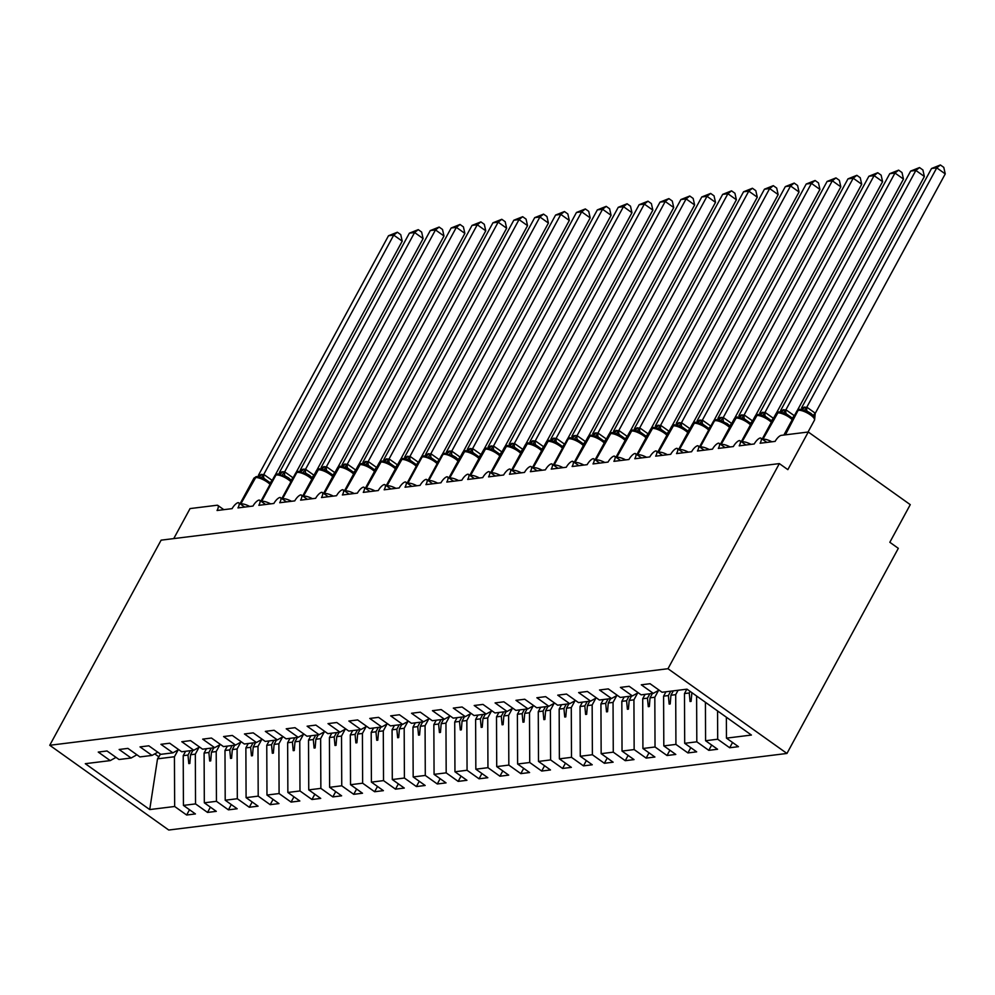 <?xml version="1.0" encoding="UTF-8"?>
<svg xmlns="http://www.w3.org/2000/svg" width="995" height="995" viewBox="0 0 995 995"><rect width="100%" height="100%" fill="white"/><g stroke="black" fill="none" stroke-linecap="round" stroke-linejoin="round"><path stroke-width="1.49" d="M786.958 753.451L898.323 548.332L889.828 542.287L910.263 504.652L808.276 432.004L787.841 469.64L779.346 463.595L161.115 540.161L49.75 745.28L168.727 830.029L786.958 753.451L667.981 668.715L49.75 745.28M173.752 538.593L190.057 508.582L216.997 505.249A6.729 2.45 125.5 0 1 217.83 505.41A6.729 2.45 125.5 0 1 217.059 510.497L232.109 508.644A6.729 2.45 -54.5 0 1 238.091 502.649A6.729 2.45 125.5 0 1 238.713 502.823A6.729 2.45 125.5 0 1 237.954 507.91L252.991 506.057A6.729 2.45 -54.5 0 1 258.974 500.062A6.729 2.45 125.5 0 1 259.608 500.236A6.729 2.45 125.5 0 1 258.837 505.323L273.874 503.47A6.729 2.45 -54.5 0 1 279.856 497.475A6.729 2.45 125.5 0 1 280.49 497.649A6.729 2.45 125.5 0 1 279.719 502.736L294.756 500.883A6.729 2.45 -54.5 0 1 300.739 494.888A6.729 2.45 125.5 0 1 301.373 495.062A6.729 2.45 125.5 0 1 300.614 500.149L315.651 498.296A6.729 2.45 -54.5 0 1 321.634 492.301A6.729 2.45 125.5 0 1 322.268 492.475A6.729 2.45 125.5 0 1 321.497 497.562L336.534 495.709A6.729 2.45 -54.5 0 1 342.516 489.714A6.729 2.45 125.5 0 1 343.151 489.888A6.729 2.45 125.5 0 1 342.379 494.975L357.416 493.122A6.729 2.45 -54.5 0 1 363.399 487.127A6.729 2.45 125.5 0 1 364.033 487.301A6.729 2.45 125.5 0 1 363.262 492.388L378.299 490.535A6.729 2.45 -54.5 0 1 384.281 484.54A6.729 2.45 125.5 0 1 384.916 484.714A6.729 2.45 125.5 0 1 384.157 489.801L399.194 487.948A6.729 2.45 -54.5 0 1 405.176 481.953A6.729 2.45 125.5 0 1 405.811 482.127A6.729 2.45 125.5 0 1 405.04 487.214L420.077 485.361A6.729 2.45 -54.5 0 1 426.059 479.366A6.729 2.45 125.5 0 1 426.693 479.54A6.729 2.45 125.5 0 1 425.922 484.627L440.959 482.774A6.729 2.45 -54.5 0 1 446.942 476.779A6.729 2.45 125.5 0 1 447.576 476.953A6.729 2.45 125.5 0 1 446.805 482.04L461.854 480.187A6.729 2.45 -54.5 0 1 467.837 474.192A6.729 2.45 125.5 0 1 468.458 474.366A6.729 2.45 125.5 0 1 467.7 479.453L482.737 477.6A6.729 2.45 -54.5 0 1 488.719 471.605A6.729 2.45 125.5 0 1 489.353 471.779A6.729 2.45 125.5 0 1 488.582 476.866L503.619 475.013A6.729 2.45 -54.5 0 1 509.602 469.018A6.729 2.45 125.5 0 1 510.236 469.192A6.729 2.45 125.5 0 1 509.465 474.279L524.502 472.426A6.729 2.45 -54.5 0 1 530.484 466.431A6.729 2.45 125.5 0 1 531.119 466.605A6.729 2.45 125.5 0 1 530.36 471.692L545.397 469.839A6.729 2.45 -54.5 0 1 551.379 463.844A6.729 2.45 125.5 0 1 552.014 464.018A6.729 2.45 125.5 0 1 551.242 469.105L566.279 467.252A6.729 2.45 -54.5 0 1 572.262 461.257A6.729 2.45 125.5 0 1 572.896 461.431A6.729 2.45 125.5 0 1 572.125 466.518L587.162 464.665A6.729 2.45 -54.5 0 1 593.144 458.67A6.729 2.45 125.5 0 1 593.779 458.844A6.729 2.45 125.5 0 1 593.008 463.931L608.044 462.078A6.729 2.45 -54.5 0 1 614.027 456.083A6.729 2.45 125.5 0 1 614.661 456.257A6.729 2.45 125.5 0 1 613.903 461.344L628.939 459.491A6.729 2.45 -54.5 0 1 634.922 453.496A6.729 2.45 125.5 0 1 635.556 453.67A6.729 2.45 125.5 0 1 634.785 458.757L649.822 456.904A6.729 2.45 -54.5 0 1 655.804 450.909A6.729 2.45 125.5 0 1 656.439 451.083A6.729 2.45 125.5 0 1 655.668 456.17L670.705 454.317A6.729 2.45 -54.5 0 1 676.687 448.322A6.729 2.45 125.5 0 1 677.321 448.496A6.729 2.45 125.5 0 1 676.55 453.596L691.6 451.73A6.729 2.45 -54.5 0 1 697.582 445.735A6.729 2.45 125.5 0 1 698.216 445.909A6.729 2.45 125.5 0 1 697.445 451.009L712.482 449.143A6.729 2.45 -54.5 0 1 718.465 443.148A6.729 2.45 125.5 0 1 719.099 443.322A6.729 2.45 125.5 0 1 718.328 448.422L733.365 446.556A6.729 2.45 -54.5 0 1 739.347 440.561A6.729 2.45 125.5 0 1 739.981 440.735A6.729 2.45 125.5 0 1 739.21 445.835L754.247 443.969A6.729 2.45 -54.5 0 1 760.23 437.974A6.729 2.45 125.5 0 1 760.864 438.148A6.729 2.45 125.5 0 1 760.105 443.248L775.142 441.382A6.729 2.45 -54.5 0 1 781.336 435.35L808.276 432.004M732.556 742.469L729.683 747.755L717.693 739.223L717.569 710.952M729.683 747.755L738.452 746.673L726.462 738.141L751.412 735.056L686.985 689.162L662.048 692.259L650.058 683.714L641.29 684.809L653.28 693.341L641.166 694.846L629.176 686.301L620.407 687.396L632.385 695.928L620.271 697.433L608.293 688.888L599.525 689.983L611.502 698.515L599.388 700.02L587.411 691.475L578.63 692.57L590.62 701.102L578.505 702.607L566.516 694.062L557.747 695.157L569.737 703.689L557.623 705.194L545.633 696.649L536.865 697.744L548.842 706.276L536.728 707.781L524.751 699.236L515.97 700.331L527.959 708.863L515.845 710.368L503.868 701.823L495.087 702.918L507.077 711.45L494.963 712.955L482.973 704.41L474.205 705.505L486.182 714.037L474.068 715.542L462.09 706.997L453.322 708.092L465.299 716.624L453.185 718.129L441.208 709.584L432.427 710.679L444.417 719.211L432.303 720.716L420.313 712.171L411.544 713.266L423.534 721.798L411.42 723.303L399.43 714.758L390.662 715.853L402.639 724.385L390.525 725.89L378.548 717.345L369.779 718.44L381.757 726.972L369.642 728.477L357.665 719.932L348.884 721.027L360.874 729.559L348.76 731.064L336.77 722.519L328.002 723.614L339.991 732.146L327.877 733.651L315.888 725.106L307.119 726.201L319.096 734.733L306.982 736.238L295.005 727.693L286.224 728.788L298.214 737.32L286.1 738.825L274.123 730.28L265.342 731.375L277.331 739.907L265.217 741.412L253.227 732.867L244.459 733.962L256.436 742.494L244.322 743.999L232.345 735.454L223.576 736.549L235.554 745.081L223.44 746.586L211.462 738.041L202.681 739.136L214.671 747.668L202.557 749.173L190.567 740.628L181.799 741.723L193.789 750.255L181.675 751.76L169.685 743.215L160.916 744.31L172.894 752.842L160.78 754.334L148.802 745.802L140.034 746.897L152.011 755.429L139.897 756.921L127.92 748.389L119.139 749.484L131.129 758.016L119.014 759.508L107.025 750.976L98.256 752.071L110.246 760.603L85.296 763.687L149.723 809.569L174.66 806.485L174.436 756.747L157.521 758.837L149.723 809.569M659.051 690.12L653.28 693.341M711.661 745.056L708.788 750.342L696.811 741.81L696.612 696.015M638.168 692.707L632.385 695.928M678.092 690.269L675.704 694.659L670.928 695.256L673.317 690.866M690.779 747.643L687.906 752.929L675.928 744.397L675.704 694.659M617.273 695.294L611.502 698.515M658.528 690.406L654.822 697.246L650.046 697.843L652.434 693.453M669.896 750.23L667.023 755.516L655.033 746.984L654.822 697.246M596.391 697.881L590.62 701.102M637.646 692.993L633.927 699.833L629.163 700.43L631.539 696.027M649.001 752.817L646.141 758.103L634.151 749.571L633.927 699.833M575.508 700.468L569.737 703.689M616.763 695.58L613.044 702.42L608.268 703.017L610.656 698.614M628.119 755.404L625.246 760.69L613.268 752.158L613.044 702.42M554.625 703.055L548.842 706.276M595.868 698.167L592.162 705.007L587.386 705.604L589.774 701.201M607.236 757.991L604.363 763.277L592.386 754.745L592.162 705.007M533.73 705.642L527.959 708.863M574.986 700.754L571.279 707.594L566.503 708.191L568.891 703.788M586.353 760.578L583.48 765.864L571.491 757.332L571.279 707.594M512.848 708.229L507.077 711.45M554.103 703.341L550.384 710.181L545.608 710.778L547.996 706.375M565.458 763.165L562.585 768.451L550.608 759.919L550.384 710.181M491.965 710.816L486.182 714.037M533.221 705.928L529.502 712.768L524.726 713.365L527.114 708.962M544.576 765.752L541.703 771.038L529.726 762.506L529.502 712.768M471.083 713.403L465.299 716.624M512.326 708.515L508.619 715.355L503.843 715.952L506.231 711.549M523.693 768.339L520.82 773.625L508.831 765.093L508.619 715.355M450.188 715.99L444.417 719.211M491.443 711.102L487.737 717.942L482.961 718.539L485.336 714.136M502.811 770.926L499.938 776.212L487.948 767.68L487.737 717.942M429.305 718.577L423.534 721.798M470.56 713.689L466.842 720.529L462.066 721.126L464.454 716.723M481.916 773.513L479.043 778.799L467.065 770.267L466.842 720.529M408.423 721.164L402.639 724.385M449.678 716.276L445.959 723.116L441.183 723.713L443.571 719.31M461.033 776.1L458.16 781.386L446.183 772.854L445.959 723.116M387.528 723.751L381.757 726.972M428.783 718.863L425.076 725.703L420.3 726.3L422.688 721.897M440.151 778.687L437.278 783.973L425.288 775.441L425.076 725.703M366.645 726.338L360.874 729.559M407.9 721.45L404.181 728.29L399.418 728.887L401.793 724.484M419.256 781.274L416.395 786.56L404.405 778.028L404.181 728.29M345.762 728.925L339.991 732.146M387.018 724.037L383.299 730.877L378.523 731.474L380.911 727.071M398.373 783.861L395.5 789.147L383.523 780.615L383.299 730.877M324.88 731.512L319.096 734.733M366.123 726.624L362.416 733.464L357.64 734.061L360.028 729.658M377.491 786.448L374.617 791.734L362.64 783.202L362.416 733.464M303.985 734.099L298.214 737.32M345.24 729.211L341.534 736.051L336.758 736.648L339.146 732.245M356.608 789.035L353.735 794.321L341.745 785.789L341.534 736.051M283.102 736.686L277.331 739.907M324.358 731.798L320.639 738.638L315.863 739.235L318.251 734.832M335.713 791.622L332.84 796.908L320.863 788.376L320.639 738.638M262.22 739.273L256.436 742.494M303.475 734.385L299.756 741.225L294.98 741.822L297.368 737.419M314.83 794.209L311.957 799.495L299.98 790.963L299.756 741.225M241.337 741.86L235.554 745.081M282.58 736.972L278.874 743.812L274.098 744.409L276.486 740.006M293.948 796.796L291.075 802.082L279.085 793.55L278.874 743.812M220.442 744.447L214.671 747.668M261.697 739.559L257.991 746.399L253.215 746.996L255.591 742.593M273.065 799.383L270.192 804.669L258.202 796.137L257.991 746.399M199.56 747.034L193.789 750.255M240.815 742.146L237.096 748.986L232.32 749.583L234.708 745.18M252.17 801.97L249.297 807.256L237.32 798.724L237.096 748.986M178.677 749.621L172.894 752.842M219.932 744.733L216.213 751.573L211.437 752.17L213.825 747.767M231.288 804.557L228.415 809.843L216.437 801.311L216.213 751.573M157.782 752.208L152.011 755.429M199.037 747.32L195.331 754.16L190.555 754.757L192.943 750.354M210.405 807.144L207.532 812.43L195.542 803.898L195.331 754.16M136.9 754.795L131.129 758.016M178.155 749.907L174.436 756.747M174.66 806.485L186.65 815.017L195.418 813.935L183.428 805.403L183.217 755.665L187.993 755.068L188.789 763.588L189.834 763.463L190.555 754.757M189.51 809.731L186.65 815.017M116.017 757.382L110.246 760.603M726.462 738.141L726.375 717.221M717.693 739.223L705.579 740.728L717.569 749.26L708.788 750.342M705.579 740.728L705.418 702.296M696.811 741.81L684.697 743.315L696.674 751.847L687.906 752.929M684.697 743.315L684.473 693.577L686.861 689.187M675.928 744.397L663.814 745.902L675.792 754.434L667.023 755.516M663.814 745.902L663.59 696.164L665.978 691.774M655.033 746.984L642.919 748.489L654.909 757.021L646.141 758.103M642.919 748.489L642.708 698.751L645.096 694.361M634.151 749.571L622.037 751.076L634.026 759.608L625.246 760.69M622.037 751.076L621.825 701.338L624.201 696.948M613.268 752.158L601.154 753.663L613.131 762.195L604.363 763.277M601.154 753.663L600.93 703.925L603.318 699.535M592.386 754.745L580.272 756.25L592.249 764.782L583.48 765.864M580.272 756.25L580.048 706.512L582.436 702.122M571.491 757.332L559.377 758.837L571.366 767.369L562.585 768.451M559.377 758.837L559.165 709.099L561.541 704.709M550.608 759.919L538.494 761.424L550.471 769.956L541.703 771.038M538.494 761.424L538.27 711.686L540.658 707.296M529.726 762.506L517.611 764.011L529.589 772.543L520.82 773.625M517.611 764.011L517.388 714.273L519.776 709.883M508.831 765.093L496.716 766.598L508.706 775.13L499.938 776.212M496.716 766.598L496.505 716.86L498.893 712.47M487.948 767.68L475.834 769.185L487.824 777.717L479.043 778.799M475.834 769.185L475.622 719.447L477.998 715.057M467.065 770.267L454.951 771.772L466.929 780.304L458.16 781.386M454.951 771.772L454.727 722.034L457.115 717.631M446.183 772.854L434.069 774.359L446.046 782.891L437.278 783.973M434.069 774.359L433.845 724.621L436.233 720.218M425.288 775.441L413.174 776.946L425.163 785.478L416.395 786.56M413.174 776.946L412.962 727.208L415.35 722.805M404.405 778.028L392.291 779.533L404.281 788.065L395.5 789.147M392.291 779.533L392.067 729.795L394.455 725.392M383.523 780.615L371.409 782.12L383.386 790.652L374.617 791.734M371.409 782.12L371.185 732.382L373.573 727.979M362.64 783.202L350.526 784.707L362.503 793.239L353.735 794.321M350.526 784.707L350.302 734.969L352.69 730.566M341.745 785.789L329.631 787.294L341.621 795.826L332.84 796.908M329.631 787.294L329.42 737.556L331.795 733.153M320.863 788.376L308.748 789.881L320.726 798.413L311.957 799.495M308.748 789.881L308.525 740.143L310.913 735.74M299.98 790.963L287.866 792.468L299.843 801L291.075 802.082M287.866 792.468L287.642 742.73L290.03 738.327M279.085 793.55L266.971 795.055L278.961 803.587L270.192 804.669M266.971 795.055L266.759 745.317L269.147 740.914M258.202 796.137L246.088 797.642L258.078 806.174L249.297 807.256M246.088 797.642L245.877 747.904L248.252 743.501M237.32 798.724L225.206 800.229L237.183 808.761L228.415 809.843M225.206 800.229L224.982 750.491L227.37 746.088M216.437 801.311L204.323 802.816L216.301 811.348L207.532 812.43M204.323 802.816L204.099 753.078L206.487 748.675M195.542 803.898L183.428 805.403M690.12 691.401L689.249 692.98L684.473 693.577M689.249 692.98L690.045 701.5L691.09 701.375L691.886 692.657M670.754 691.177L668.366 695.567L663.59 696.164M668.366 695.567L669.162 704.087L670.207 703.962L670.928 695.256M649.859 693.764L647.484 698.154L642.708 698.751M647.484 698.154L648.28 706.674L649.325 706.549L650.046 697.843M628.977 696.351L626.589 700.741L621.825 701.338M626.589 700.741L627.397 709.261L628.442 709.136L629.163 700.43M608.094 698.938L605.706 703.328L600.93 703.925M605.706 703.328L606.502 711.848L607.547 711.723L608.268 703.017M587.212 701.525L584.824 705.915L580.048 706.512M584.824 705.915L585.62 714.435L586.664 714.311L587.386 705.604M566.317 704.112L563.941 708.502L559.165 709.099M563.941 708.502L564.737 717.022L565.782 716.897L566.503 708.191M545.434 706.699L543.046 711.089L538.27 711.686M543.046 711.089L543.842 719.609L544.887 719.485L545.608 710.778M524.552 709.286L522.164 713.676L517.388 714.273M522.164 713.676L522.96 722.196L524.004 722.071L524.726 713.365M503.669 711.873L501.281 716.263L496.505 716.86M501.281 716.263L502.077 724.783L503.122 724.658L503.843 715.952M482.774 714.46L480.386 718.85L475.622 719.447M480.386 718.85L481.194 727.37L482.239 727.245L482.961 718.539M461.891 717.047L459.503 721.437L454.727 722.034M459.503 721.437L460.299 729.957L461.344 729.832L462.066 721.126M441.009 719.634L438.621 724.024L433.845 724.621M438.621 724.024L439.417 732.544L440.462 732.419L441.183 723.713M420.114 722.221L417.738 726.611L412.962 727.208M417.738 726.611L418.534 735.131L419.579 735.006L420.3 726.3M399.231 724.808L396.843 729.198L392.067 729.795M396.843 729.198L397.652 737.718L398.696 737.593L399.418 728.887M378.349 727.395L375.961 731.785L371.185 732.382M375.961 731.785L376.757 740.305L377.801 740.18L378.523 731.474M357.466 729.982L355.078 734.372L350.302 734.969M355.078 734.372L355.874 742.892L356.919 742.768L357.64 734.061M336.571 732.569L334.196 736.959L329.42 737.556M334.196 736.959L334.992 745.479L336.036 745.354L336.758 736.648M315.689 735.156L313.301 739.546L308.525 740.143M313.301 739.546L314.097 748.066L315.141 747.942L315.863 739.235M294.806 737.743L292.418 742.133L287.642 742.73M292.418 742.133L293.214 750.653L294.259 750.529L294.98 741.822M273.923 740.33L271.535 744.72L266.759 745.317M271.535 744.72L272.332 753.24L273.376 753.115L274.098 744.409M253.028 742.917L250.641 747.307L245.877 747.904M250.641 747.307L251.449 755.827L252.494 755.702L253.215 746.996M232.146 745.504L229.758 749.894L224.982 750.491M229.758 749.894L230.554 758.414L231.599 758.289L232.32 749.583M211.263 748.091L208.875 752.481L204.099 753.078M208.875 752.481L209.671 761.001L210.716 760.876L211.437 752.17M190.368 750.678L187.993 755.068M185.605 751.262L183.217 755.665M160.481 754.123L157.521 758.837M667.981 668.715L779.346 463.595M154.747 753.899L158.964 756.909M190.008 761.337L188.789 763.588M210.89 758.75L209.671 761.001M231.773 756.163L230.554 758.414M252.668 753.576L251.449 755.827M273.55 750.989L272.332 753.24M294.433 748.402L293.214 750.653M315.328 745.815L314.097 748.066M336.21 743.228L334.992 745.479M357.093 740.641L355.874 742.892M377.976 738.054L376.757 740.305M398.871 735.467L397.652 737.718M419.753 732.88L418.534 735.131M440.636 730.293L439.417 732.544M461.518 727.706L460.299 729.957M482.413 725.119L481.194 727.37M503.296 722.532L502.077 724.783M524.178 719.945L522.96 722.196M545.073 717.358L543.842 719.609M565.956 714.771L564.737 717.022M586.839 712.196L585.62 714.435M607.721 709.609L606.502 711.848M628.616 707.022L627.397 709.261M649.499 704.435L648.28 706.674M670.381 701.848L669.162 704.087M691.264 699.261L690.045 701.5M272.195 480.436A4.925 1.281 -37.3 0 0 270.541 483.035L264.173 478.495L257.108 476.555A2.239 1.978 -97.1 0 1 257.556 476.555M402.216 241.163L393.721 235.106L388.498 235.753L397.353 232.233L400.749 234.646L402.216 241.163L275.217 475.075M397.353 232.233L393.721 235.106L263.774 474.441L272.22 480.423M388.498 235.753L258.451 475.249L263.774 474.441M260.939 478.247L263.687 474.603M288.649 477.948L285.055 475.908L281.821 475.66L279.495 473.968A4.925 4.353 82.9 0 0 282.568 471.754L284.744 471.879L293.102 477.836A4.925 1.281 -37.3 0 0 291.435 480.448L288.649 477.948M423.099 238.576L414.604 232.519L409.38 233.166L418.248 229.646L421.644 232.059L423.099 238.576L296.1 472.488M418.248 229.646L414.604 232.519L284.657 471.854M409.38 233.166L279.346 472.662L282.568 471.754M281.821 475.66L284.57 472.016M309.532 475.361L305.938 473.321L302.704 473.073L299.333 471.381L300.39 471.381A4.925 4.353 82.9 0 0 303.463 469.167L305.627 469.292L313.985 475.249A4.925 1.281 -37.3 0 0 312.318 477.861L309.532 475.361M443.981 235.989L435.487 229.932L430.263 230.579L439.131 227.059L442.526 229.472L443.981 235.989L316.982 469.901M439.131 227.059L435.487 229.932L305.54 469.267M430.263 230.579L300.229 470.075L303.463 469.167M302.704 473.073L305.453 469.429M460.013 224.472L456.369 227.345L451.158 227.992L460.013 224.472L463.409 226.885L464.876 233.402L456.369 227.345L326.435 466.68L334.88 472.662A4.925 1.281 -37.3 0 0 333.201 475.274L326.82 470.734L319.768 468.794A2.239 1.978 -97.1 0 1 320.216 468.794M464.876 233.402L337.865 467.314M451.158 227.992L321.111 467.488L326.435 466.68M323.599 470.486L326.335 466.842M355.737 470.088A4.925 1.281 -37.3 0 0 354.083 472.687L347.715 468.147L340.651 466.207A2.239 1.978 -97.1 0 1 341.098 466.207M485.759 230.815L477.264 224.758L472.04 225.405L480.896 221.885L484.291 224.298L485.759 230.815L358.76 464.727M480.896 221.885L477.264 224.758L347.317 464.093L355.762 470.075M472.04 225.405L342.006 464.901L347.317 464.093M344.481 467.899L347.23 464.255M376.62 467.501A4.925 1.281 -37.3 0 0 374.978 470.1L368.598 465.56L361.533 463.62A2.239 1.978 -97.1 0 1 361.993 463.62M506.642 228.228L498.147 222.171L492.923 222.818L501.791 219.298L505.186 221.711L506.642 228.228L379.642 462.14M501.791 219.298L498.147 222.171L368.2 461.506L376.645 467.488M492.923 222.818L362.889 462.314L368.2 461.506M365.364 465.312L368.113 461.668M522.673 216.711L519.029 219.584L513.806 220.231L522.673 216.711L526.069 219.124L527.537 225.641L519.029 219.584L389.082 458.919L397.527 464.901A4.925 1.281 -37.3 0 0 395.861 467.513L389.48 462.974L382.428 461.033A2.239 1.978 -97.1 0 1 382.876 461.033M527.537 225.641L400.525 459.553M513.806 220.231L383.772 459.727L389.082 458.919M386.259 462.725L388.995 459.081M543.556 214.124L539.912 216.997L534.701 217.644L543.556 214.124L546.951 216.537L548.419 223.054L539.912 216.997L409.977 456.332L418.422 462.314A4.925 1.281 -37.3 0 0 416.743 464.926L410.363 460.387L403.311 458.446A2.239 1.978 -97.1 0 1 403.759 458.446M548.419 223.054L421.42 456.966M534.701 217.644L404.654 457.14L409.977 456.332M407.142 460.138L409.878 456.494M564.439 211.537L560.807 214.41L555.583 215.057L564.439 211.537L567.834 213.95L569.302 220.467L560.807 214.41L430.86 453.745L439.305 459.727A4.925 1.281 -37.3 0 0 437.626 462.339L431.258 457.799L428.024 457.551L425.636 455.872M437.141 463.682A9.639 2.848 -151.5 0 0 434.566 461.531A9.639 2.848 -151.5 0 0 422.775 456.879A2.239 1.978 -97.1 0 1 424.193 455.859L425.574 455.859M569.302 220.467L442.302 454.379M555.583 215.057L425.549 454.553L430.86 453.745M428.024 457.551L430.773 453.907M455.735 457.252L452.14 455.212L448.907 454.964L445.536 453.285L446.581 453.272A4.925 4.353 82.9 0 0 449.653 451.058L451.829 451.183L460.187 457.14A4.925 1.281 -37.3 0 0 458.521 459.752L455.735 457.252M590.184 217.88L581.689 211.823L576.466 212.47L585.334 208.95L588.729 211.363L590.184 217.88L463.185 451.792M585.334 208.95L581.689 211.823L451.742 451.158M576.466 212.47L446.432 451.966L449.653 451.058M448.907 454.964L451.655 451.32M481.058 454.566A4.925 1.281 -37.3 0 0 479.403 457.165L473.023 452.625L465.971 450.685A2.239 1.978 -97.1 0 1 466.419 450.698M611.079 215.293L602.572 209.249L597.348 209.883L606.216 206.363L609.612 208.776L611.079 215.293L484.067 449.205M606.216 206.363L602.572 209.249L472.637 448.571L481.07 454.553M597.348 209.883L467.314 449.379L472.637 448.571M469.802 452.377L472.538 448.733M501.94 451.979A4.925 1.281 -37.3 0 0 500.286 454.578L493.918 450.038L486.853 448.098A2.239 1.978 -97.1 0 1 487.301 448.111M631.962 212.706L623.467 206.661L618.243 207.308L627.099 203.776L630.494 206.189L631.962 212.706L504.962 446.618M627.099 203.776L623.467 206.661L493.52 445.984L501.965 451.966M618.243 207.308L488.197 446.792L493.52 445.984M490.684 449.79L493.433 446.146M522.823 449.392A4.925 1.281 -37.3 0 0 521.181 451.991L514.801 447.451L507.736 445.511A2.239 1.978 -97.1 0 1 508.196 445.524M652.844 210.119L644.35 204.075L639.126 204.721L647.994 201.189L651.389 203.602L652.844 210.119L525.845 444.031M647.994 201.189L644.35 204.075L514.403 443.397L522.848 449.379M639.126 204.721L509.179 444.044L514.403 443.397M511.567 447.203L514.315 443.559M668.876 198.602L665.232 201.487L660.008 202.134L668.876 198.602L672.272 201.015L673.727 207.532L665.232 201.487L535.285 440.81L543.73 446.792A4.925 1.281 -37.3 0 0 542.064 449.404L535.683 444.864L528.631 442.924A2.239 1.978 -97.1 0 1 529.079 442.937M673.727 207.532L546.728 441.444M660.008 202.134L529.974 441.631L535.285 440.81M532.449 444.616L535.198 440.972M689.759 196.015L686.115 198.9L680.903 199.547L689.759 196.015L693.154 198.428L694.622 204.945L686.115 198.9L556.18 438.223L564.625 444.205A4.925 1.281 -37.3 0 0 562.946 446.817L556.566 442.277L549.514 440.337A2.239 1.978 -97.1 0 1 549.961 440.35M694.622 204.945L567.61 438.857M680.903 199.547L550.857 439.044L556.18 438.223M553.344 442.029L556.081 438.385M585.483 441.631A4.925 1.281 -37.3 0 0 583.829 444.23L577.461 439.69L574.227 439.442L571.901 437.763A4.925 4.353 82.9 0 0 574.973 435.536L577.137 435.661L585.508 441.618M715.504 202.358L707.01 196.313L701.786 196.96L710.641 193.428L714.037 195.841L715.504 202.358L588.505 436.27M710.641 193.428L707.01 196.313L577.063 435.636M701.786 196.96L571.839 436.283L574.973 435.536M574.227 439.442L576.976 435.81M731.536 190.841L727.892 193.726L722.668 194.373L731.536 190.841L734.932 193.254L736.387 199.771L727.892 193.726L597.945 433.049L606.39 439.031A4.925 1.281 -37.3 0 0 604.724 441.643L598.343 437.103L591.279 435.163A2.239 1.978 -97.1 0 1 591.739 435.176M592.784 435.176L592.784 435.176A4.925 4.353 82.9 0 0 595.856 432.949L597.945 433.049M736.387 199.771L609.388 433.683M722.668 194.373L592.721 433.696L595.856 432.949M595.11 436.855L597.858 433.223M752.419 188.254L748.775 191.139L743.551 191.786L752.419 188.254L755.814 190.667L757.282 197.184L748.775 191.139L618.828 430.462L627.273 436.444A4.925 1.281 -37.3 0 0 625.606 439.056L619.226 434.517L612.174 432.576A2.239 1.978 -97.1 0 1 612.621 432.589M757.282 197.184L630.27 431.096M743.551 191.786L613.517 431.283L618.828 430.462M616.004 434.268L618.741 430.636M648.143 433.87A4.925 1.281 -37.3 0 0 646.489 436.469L640.108 431.929L633.056 429.989A2.239 1.978 -97.1 0 1 633.504 430.002M778.165 194.597L769.657 188.552L764.446 189.199L773.302 185.667L776.697 188.08L778.165 194.597L651.165 428.509M773.302 185.667L769.657 188.552L639.723 427.875L648.168 433.857M764.446 189.199L634.4 428.696L639.723 427.875M636.887 431.681L639.623 428.049M669.026 431.283A4.925 1.281 -37.3 0 0 667.371 433.882L661.003 429.342L653.939 427.402A2.239 1.978 -97.1 0 1 654.399 427.415M799.047 192.01L790.552 185.965L785.329 186.612L794.184 183.08L797.58 185.493L799.047 192.01L672.048 425.922M794.184 183.08L790.552 185.965L660.605 425.288L669.05 431.27M785.329 186.612L655.382 425.935L660.605 425.288M657.77 429.094L660.518 425.462M689.908 428.696A4.925 1.281 -37.3 0 0 688.266 431.295L681.886 426.755L674.834 424.815A2.239 1.978 -97.1 0 1 675.282 424.828M819.93 189.423L811.435 183.378L806.211 184.025L815.079 180.493L818.475 182.906L819.93 189.423L692.93 423.335M815.079 180.493L811.435 183.378L681.488 422.701L689.933 428.683M806.211 184.025L676.264 423.348L681.488 422.701M678.652 426.507L681.401 422.875M835.962 177.906L832.317 180.792L827.094 181.438L835.962 177.906L839.357 180.319L840.825 186.836L832.317 180.792L702.383 420.114L710.816 426.096A4.925 1.281 -37.3 0 0 709.149 428.708L702.768 424.168L695.716 422.228A2.239 1.978 -97.1 0 1 696.164 422.241M840.825 186.836L713.813 420.748M827.094 181.438L697.06 420.935L702.383 420.114M699.547 423.92L702.283 420.288M727.245 423.634L718.104 419.654A4.925 4.353 82.9 0 0 721.176 417.427L723.34 417.552L731.711 423.509A4.925 1.281 -37.3 0 0 730.031 426.121L727.245 423.634M861.707 184.249L853.212 178.204L847.989 178.851L856.844 175.319L860.24 177.732L861.707 184.249L734.708 418.161M856.844 175.319L853.212 178.204L723.265 417.527M847.989 178.851L717.942 418.348L721.176 417.427M720.43 421.333L723.178 417.701M877.739 172.732L874.095 175.617L868.871 176.264L877.739 172.732L881.135 175.145L882.59 181.662L874.095 175.617L744.148 414.94L752.593 420.922A4.925 1.281 -37.3 0 0 750.926 423.534L744.546 418.994L737.482 417.054A2.239 1.978 -97.1 0 1 737.942 417.067M882.59 181.662L755.591 415.574M868.871 176.264L738.924 415.587L744.148 414.94M741.312 418.746L744.061 415.114M773.451 418.36A4.925 1.281 -37.3 0 0 771.809 420.947L765.429 416.407L758.377 414.467A2.239 1.978 -97.1 0 1 758.824 414.48M903.472 179.075L894.978 173.03L889.754 173.677L898.622 170.145L902.017 172.558L903.472 179.075L776.473 412.987M898.622 170.145L894.978 173.03L765.031 412.353L773.476 418.335M889.754 173.677L759.72 413.174L765.031 412.353M762.195 416.159L764.944 412.527M794.346 415.773A4.925 1.281 -37.3 0 0 792.692 418.36L786.311 413.82L779.259 411.88A2.239 1.978 -97.1 0 1 779.707 411.893M924.367 176.488L915.86 170.443L910.649 171.09L919.504 167.558L922.9 169.971L924.367 176.488L797.356 410.4M919.504 167.558L915.86 170.443L785.926 409.766L794.371 415.748M910.649 171.09L780.602 410.587L785.926 409.766M783.09 413.572L785.826 409.94M799.831 409.368A2.239 1.978 82.9 0 0 799.52 409.38L800.142 409.293A2.239 1.978 -97.1 0 0 798.724 410.313A9.639 2.848 -151.5 0 1 810.515 414.965A9.639 2.848 -151.5 0 1 814.495 420.114L814.793 418.049L813.574 415.773L810.788 413.286L807.206 411.233L800.142 409.293A2.239 1.978 -97.1 0 1 800.589 409.306M945.25 173.901L936.755 167.857L931.531 168.503L940.387 164.971L943.782 167.384L945.25 173.901L815.216 413.398L814.793 418.049M940.387 164.971L936.755 167.857L806.808 407.179L815.303 413.236M931.531 168.503L801.584 407.826L806.808 407.179M803.972 410.985L806.721 407.353M241.151 504.552A2.239 1.978 -97.1 0 1 241.375 503.918A9.639 2.848 28.5 0 1 249.733 506.455M270.055 484.378A9.639 2.848 -151.5 0 0 267.481 482.227A9.639 2.848 -151.5 0 0 255.69 477.575A2.239 1.978 -97.1 0 1 257.108 476.555L256.486 476.63A2.239 1.978 82.9 0 0 255.056 477.65A9.639 2.848 -151.5 0 0 253.899 478.259L240.044 503.769M240.442 504.055A9.639 2.848 28.5 0 1 240.753 503.992L255.69 477.575L240.753 503.992A2.239 1.978 82.9 0 0 240.653 504.204M256.797 476.63A2.239 1.978 82.9 0 0 256.486 476.63L253.899 478.259M263.849 474.466A4.925 2.152 -73.1 0 0 264.173 478.495M258.489 476.555L258.551 476.568A4.925 4.353 82.9 0 0 261.685 474.341M258.426 476.543A4.925 4.353 82.9 0 0 261.063 474.416M262.033 501.965A2.239 1.978 -97.1 0 1 262.27 501.331A9.639 2.848 28.5 0 1 270.628 503.868M290.938 481.791A9.639 2.848 -151.5 0 0 288.376 479.64A9.639 2.848 -151.5 0 0 276.573 474.988A2.239 1.978 -97.1 0 1 278.451 473.968M261.324 501.468A9.639 2.848 28.5 0 1 261.635 501.405L275.938 475.063A9.639 2.848 -151.5 0 0 274.782 475.672L260.926 501.181M277.68 474.043A2.239 1.978 82.9 0 0 275.938 475.063L261.635 501.405A2.239 1.978 82.9 0 0 261.536 501.617M284.744 471.879A4.925 2.152 -73.1 0 0 285.055 475.908M279.321 473.956A4.925 4.353 82.9 0 0 281.946 471.829M282.916 499.378A2.239 1.978 -97.1 0 1 283.152 498.744A9.639 2.848 28.5 0 1 291.51 501.281M311.833 479.204A9.639 2.848 -151.5 0 0 309.258 477.053A9.639 2.848 -151.5 0 0 297.455 472.401A2.239 1.978 -97.1 0 1 299.333 471.381M282.207 498.881A9.639 2.848 28.5 0 1 282.53 498.818L296.833 472.476A9.639 2.848 -151.5 0 0 295.664 473.085L281.821 498.594M298.575 471.456A2.239 1.978 82.9 0 0 296.833 472.476L282.53 498.818A2.239 1.978 82.9 0 0 282.431 499.03M305.627 469.292A4.925 2.152 -73.1 0 0 305.938 473.321M300.204 471.369A4.925 4.353 82.9 0 0 302.828 469.242M303.811 496.791A2.239 1.978 -97.1 0 1 304.035 496.157A9.639 2.848 28.5 0 1 312.393 498.694M332.716 476.617A9.639 2.848 -151.5 0 0 330.141 474.466A9.639 2.848 -151.5 0 0 318.338 469.814A2.239 1.978 -97.1 0 1 319.768 468.794L319.146 468.869A2.239 1.978 82.9 0 0 317.716 469.889A9.639 2.848 -151.5 0 0 316.559 470.498L302.704 496.007M303.102 496.294A9.639 2.848 28.5 0 1 303.413 496.231L318.338 469.814L303.413 496.231A2.239 1.978 82.9 0 0 303.313 496.443M319.457 468.869A2.239 1.978 82.9 0 0 319.146 468.869L316.559 470.498M326.509 466.705A4.925 2.152 -73.1 0 0 326.82 470.734M321.236 468.807A4.925 4.353 82.9 0 0 324.345 466.58M321.087 468.782A4.925 4.353 82.9 0 0 323.711 466.655M324.693 494.204A2.239 1.978 -97.1 0 1 324.93 493.57A9.639 2.848 28.5 0 1 333.275 496.107M353.598 474.03A9.639 2.848 -151.5 0 0 351.024 471.879A9.639 2.848 -151.5 0 0 339.233 467.227A2.239 1.978 -97.1 0 1 340.651 466.207L340.029 466.282A2.239 1.978 82.9 0 0 338.599 467.302A9.639 2.848 -151.5 0 0 337.442 467.911L323.586 493.421M323.984 493.707A9.639 2.848 28.5 0 1 324.295 493.644L339.233 467.227L324.295 493.644A2.239 1.978 82.9 0 0 324.196 493.856M340.34 466.282A2.239 1.978 82.9 0 0 340.029 466.282L337.442 467.911M347.392 464.118A4.925 2.152 -73.1 0 0 347.715 468.147M342.031 466.207L342.156 466.207A4.925 4.353 82.9 0 0 345.228 463.993M341.969 466.195A4.925 4.353 82.9 0 0 344.606 464.068M345.576 491.617A2.239 1.978 -97.1 0 1 345.812 490.983A9.639 2.848 28.5 0 1 354.17 493.52M374.481 471.443A9.639 2.848 -151.5 0 0 371.919 469.292A9.639 2.848 -151.5 0 0 360.115 464.64A2.239 1.978 -97.1 0 1 361.533 463.62L360.911 463.707A2.239 1.978 82.9 0 0 359.493 464.715A9.639 2.848 -151.5 0 0 358.324 465.324L344.469 490.833M344.867 491.12A9.639 2.848 28.5 0 1 345.178 491.057L360.115 464.64L345.178 491.057A2.239 1.978 82.9 0 0 345.078 491.269M361.235 463.695A2.239 1.978 82.9 0 0 360.911 463.707L358.324 465.324M368.287 461.531A4.925 2.152 -73.1 0 0 368.598 465.56M362.914 463.62L362.976 463.633A4.925 4.353 82.9 0 0 366.11 461.406M362.864 463.608A4.925 4.353 82.9 0 0 365.488 461.481M366.458 489.03A2.239 1.978 -97.1 0 1 366.695 488.396A9.639 2.848 28.5 0 1 375.053 490.933M395.376 468.856A9.639 2.848 -151.5 0 0 392.801 466.705A9.639 2.848 -151.5 0 0 380.998 462.053A2.239 1.978 -97.1 0 1 382.428 461.033L381.794 461.12A2.239 1.978 82.9 0 0 380.376 462.128A9.639 2.848 -151.5 0 0 379.219 462.737L365.364 488.246M365.75 488.533A9.639 2.848 28.5 0 1 366.073 488.47L380.998 462.053L366.073 488.47A2.239 1.978 82.9 0 0 365.973 488.682M382.117 461.108A2.239 1.978 82.9 0 0 381.794 461.12L379.219 462.737M389.169 458.944A4.925 2.152 -73.1 0 0 389.48 462.974M383.809 461.033L383.871 461.046A4.925 4.353 82.9 0 0 387.005 458.819M383.747 461.021A4.925 4.353 82.9 0 0 386.371 458.894M387.353 486.443A2.239 1.978 -97.1 0 1 387.577 485.809A9.639 2.848 28.5 0 1 395.935 488.346M416.258 466.269A9.639 2.848 -151.5 0 0 413.684 464.118A9.639 2.848 -151.5 0 0 401.88 459.466A2.239 1.978 -97.1 0 1 403.311 458.446L402.689 458.533A2.239 1.978 82.9 0 0 401.259 459.541A9.639 2.848 -151.5 0 0 400.102 460.15L386.247 485.659M386.645 485.946A9.639 2.848 28.5 0 1 386.955 485.883L401.88 459.466L386.955 485.883A2.239 1.978 82.9 0 0 386.856 486.095M403 458.521A2.239 1.978 82.9 0 0 402.689 458.533L400.102 460.15M410.052 456.357A4.925 2.152 -73.1 0 0 410.363 460.387M404.691 458.446L404.754 458.459A4.925 4.353 82.9 0 0 407.888 456.232M404.629 458.434A4.925 4.353 82.9 0 0 407.266 456.307M408.236 483.856A2.239 1.978 -97.1 0 1 408.472 483.222A9.639 2.848 28.5 0 1 416.83 485.759M423.882 455.934A2.239 1.978 82.9 0 0 423.571 455.946L424.193 455.859A2.239 1.978 -97.1 0 1 424.654 455.872M407.527 483.359A9.639 2.848 28.5 0 1 407.838 483.296L422.141 456.954A9.639 2.848 -151.5 0 0 420.984 457.563L407.129 483.072M420.984 457.563L423.571 455.946A2.239 1.978 82.9 0 0 422.141 456.954L407.838 483.296A2.239 1.978 82.9 0 0 407.739 483.508M430.947 453.77A4.925 2.152 -73.1 0 0 431.258 457.799M425.673 455.872A4.925 4.353 82.9 0 0 428.77 453.645M425.512 455.847A4.925 4.353 82.9 0 0 428.148 453.72M429.119 481.269A2.239 1.978 -97.1 0 1 429.355 480.635A9.639 2.848 28.5 0 1 437.713 483.172M458.036 461.095A9.639 2.848 -151.5 0 0 455.461 458.944A9.639 2.848 -151.5 0 0 443.658 454.292A2.239 1.978 -97.1 0 1 445.536 453.285M428.41 480.772A9.639 2.848 28.5 0 1 428.733 480.709L443.036 454.367A9.639 2.848 -151.5 0 0 441.867 454.976L428.024 480.485M444.777 453.347A2.239 1.978 82.9 0 0 443.036 454.367L428.733 480.709A2.239 1.978 82.9 0 0 428.634 480.921M451.829 451.183A4.925 2.152 -73.1 0 0 452.14 455.212M446.407 453.26A4.925 4.353 82.9 0 0 449.031 451.133M450.014 478.682A2.239 1.978 -97.1 0 1 450.237 478.048A9.639 2.848 28.5 0 1 458.596 480.585M478.918 458.508A9.639 2.848 -151.5 0 0 476.344 456.357A9.639 2.848 -151.5 0 0 464.541 451.705A2.239 1.978 -97.1 0 1 465.971 450.685L465.337 450.772A2.239 1.978 82.9 0 0 463.919 451.78A9.639 2.848 -151.5 0 0 462.762 452.389L448.907 477.898M449.305 478.185A9.639 2.848 28.5 0 1 449.616 478.122L464.541 451.705L449.616 478.122A2.239 1.978 82.9 0 0 449.516 478.334M465.66 450.76A2.239 1.978 82.9 0 0 465.337 450.772L462.762 452.389M472.712 448.596A4.925 2.152 -73.1 0 0 473.023 452.625M467.351 450.685L467.476 450.685A4.925 4.353 82.9 0 0 470.548 448.471M467.289 450.673A4.925 4.353 82.9 0 0 469.914 448.546M470.896 476.095A2.239 1.978 -97.1 0 1 471.12 475.461A9.639 2.848 28.5 0 1 479.478 477.998M499.801 455.921A9.639 2.848 -151.5 0 0 497.226 453.77A9.639 2.848 -151.5 0 0 485.436 449.118A2.239 1.978 -97.1 0 1 486.853 448.098L486.232 448.185A2.239 1.978 82.9 0 0 484.801 449.193A9.639 2.848 -151.5 0 0 483.645 449.802L469.789 475.312M470.187 475.598A9.639 2.848 28.5 0 1 470.498 475.535L485.436 449.118L470.498 475.535A2.239 1.978 82.9 0 0 470.399 475.747M486.543 448.173A2.239 1.978 82.9 0 0 486.232 448.185L483.645 449.802M493.595 446.009A4.925 2.152 -73.1 0 0 493.918 450.038M488.234 448.098L488.358 448.098A4.925 4.353 82.9 0 0 491.43 445.884M488.172 448.086A4.925 4.353 82.9 0 0 490.809 445.959M491.779 473.508A2.239 1.978 -97.1 0 1 492.015 472.874A9.639 2.848 28.5 0 1 500.373 475.411M520.683 453.334A9.639 2.848 -151.5 0 0 518.121 451.183A9.639 2.848 -151.5 0 0 506.318 446.531A2.239 1.978 -97.1 0 1 507.736 445.511L507.114 445.598A2.239 1.978 82.9 0 0 505.684 446.606A9.639 2.848 -151.5 0 0 504.527 447.215L490.672 472.724M491.07 473.011A9.639 2.848 28.5 0 1 491.381 472.948L506.318 446.531L491.381 472.948A2.239 1.978 82.9 0 0 491.281 473.16M507.425 445.586A2.239 1.978 82.9 0 0 507.114 445.598L504.527 447.215M514.49 443.422A4.925 2.152 -73.1 0 0 514.801 447.451M509.117 445.511L509.179 445.524A4.925 4.353 82.9 0 0 512.313 443.297M509.067 445.499A4.925 4.353 82.9 0 0 511.691 443.372M512.661 470.921A2.239 1.978 -97.1 0 1 512.898 470.287A9.639 2.848 28.5 0 1 521.256 472.824M541.578 450.747A9.639 2.848 -151.5 0 0 539.004 448.596A9.639 2.848 -151.5 0 0 527.201 443.944A2.239 1.978 -97.1 0 1 528.631 442.924L527.997 443.011A2.239 1.978 82.9 0 0 526.579 444.019A9.639 2.848 -151.5 0 0 525.41 444.628L511.567 470.137M511.952 470.424A9.639 2.848 28.5 0 1 512.276 470.361L527.201 443.944L512.276 470.361A2.239 1.978 82.9 0 0 512.176 470.573M528.32 442.999A2.239 1.978 82.9 0 0 527.997 443.011L525.41 444.628M535.372 440.835A4.925 2.152 -73.1 0 0 535.683 444.864M530.012 442.924L530.074 442.937A4.925 4.353 82.9 0 0 533.208 440.71M529.949 442.912A4.925 4.353 82.9 0 0 532.574 440.785M533.556 468.334A2.239 1.978 -97.1 0 1 533.78 467.7A9.639 2.848 28.5 0 1 542.138 470.237M562.461 448.16A9.639 2.848 -151.5 0 0 559.886 446.009A9.639 2.848 -151.5 0 0 548.083 441.357A2.239 1.978 -97.1 0 1 549.514 440.337L548.892 440.424A2.239 1.978 82.9 0 0 547.461 441.432A9.639 2.848 -151.5 0 0 546.305 442.041L532.449 467.55M532.847 467.837A9.639 2.848 28.5 0 1 533.158 467.774L548.083 441.357L533.158 467.774A2.239 1.978 82.9 0 0 533.059 467.986M549.203 440.412A2.239 1.978 82.9 0 0 548.892 440.424L546.305 442.041M556.255 438.248A4.925 2.152 -73.1 0 0 556.566 442.277M550.894 440.337L550.956 440.35A4.925 4.353 82.9 0 0 554.091 438.123M550.832 440.325A4.925 4.353 82.9 0 0 553.456 438.198M554.439 465.747A2.239 1.978 -97.1 0 1 554.675 465.113A9.639 2.848 28.5 0 1 563.021 467.65M583.344 445.573A9.639 2.848 -151.5 0 0 580.769 443.422A9.639 2.848 -151.5 0 0 568.978 438.77A2.239 1.978 -97.1 0 1 570.844 437.763M553.73 465.25A9.639 2.848 28.5 0 1 554.041 465.187L568.344 438.845A9.639 2.848 -151.5 0 0 567.187 439.454L553.332 464.963M570.085 437.825A2.239 1.978 82.9 0 0 568.344 438.845L554.041 465.187A2.239 1.978 82.9 0 0 553.941 465.399M577.137 435.661A4.925 2.152 -73.1 0 0 577.461 439.69M571.715 437.738A4.925 4.353 82.9 0 0 574.351 435.611M575.321 463.16A2.239 1.978 -97.1 0 1 575.558 462.526A9.639 2.848 28.5 0 1 583.916 465.063M604.239 442.986A9.639 2.848 -151.5 0 0 601.664 440.835A9.639 2.848 -151.5 0 0 589.861 436.183A2.239 1.978 -97.1 0 1 591.279 435.163L590.657 435.25A2.239 1.978 82.9 0 0 589.239 436.258A9.639 2.848 -151.5 0 0 588.07 436.867L574.214 462.376M574.612 462.663A9.639 2.848 28.5 0 1 574.923 462.6L589.861 436.183L574.923 462.6A2.239 1.978 82.9 0 0 574.824 462.812M590.98 435.238A2.239 1.978 82.9 0 0 590.657 435.25L588.07 436.867M598.032 433.074A4.925 2.152 -73.1 0 0 598.343 437.103M592.61 435.151A4.925 4.353 82.9 0 0 595.234 433.024M596.204 460.573A2.239 1.978 -97.1 0 1 596.44 459.939A9.639 2.848 28.5 0 1 604.798 462.476M625.121 440.399A9.639 2.848 -151.5 0 0 622.547 438.248A9.639 2.848 -151.5 0 0 610.743 433.596A2.239 1.978 -97.1 0 1 612.174 432.576L611.539 432.663A2.239 1.978 82.9 0 0 610.122 433.671A9.639 2.848 -151.5 0 0 608.965 434.28L595.11 459.789M595.507 460.076A9.639 2.848 28.5 0 1 595.818 460.013L610.743 433.596L595.818 460.013A2.239 1.978 82.9 0 0 595.719 460.225M611.863 432.651A2.239 1.978 82.9 0 0 611.539 432.663L608.965 434.28M618.915 430.487A4.925 2.152 -73.1 0 0 619.226 434.517M613.554 432.576L613.679 432.589A4.925 4.353 82.9 0 0 616.751 430.362M613.492 432.564A4.925 4.353 82.9 0 0 616.116 430.437M617.099 457.986A2.239 1.978 -97.1 0 1 617.323 457.352A9.639 2.848 28.5 0 1 625.681 459.889M646.004 437.812A9.639 2.848 -151.5 0 0 643.429 435.661A9.639 2.848 -151.5 0 0 631.638 431.009A2.239 1.978 -97.1 0 1 633.056 429.989L632.434 430.076A2.239 1.978 82.9 0 0 631.004 431.084A9.639 2.848 -151.5 0 0 629.847 431.693L615.992 457.202M616.39 457.489A9.639 2.848 28.5 0 1 616.701 457.426L631.638 431.009L616.701 457.426A2.239 1.978 82.9 0 0 616.601 457.638M632.745 430.064A2.239 1.978 82.9 0 0 632.434 430.076L629.847 431.693M639.797 427.9A4.925 2.152 -73.1 0 0 640.108 431.929M634.437 429.989L634.561 430.002A4.925 4.353 82.9 0 0 637.633 427.775M634.375 429.977A4.925 4.353 82.9 0 0 637.011 427.85M637.982 455.399A2.239 1.978 -97.1 0 1 638.218 454.765A9.639 2.848 28.5 0 1 646.576 457.302M666.886 435.225A9.639 2.848 -151.5 0 0 664.312 433.074A9.639 2.848 -151.5 0 0 652.521 428.422A2.239 1.978 -97.1 0 1 653.939 427.402L653.317 427.489A2.239 1.978 82.9 0 0 651.887 428.497A9.639 2.848 -151.5 0 0 650.73 429.106L636.875 454.615M637.273 454.902A9.639 2.848 28.5 0 1 637.584 454.839L652.521 428.422L637.584 454.839A2.239 1.978 82.9 0 0 637.484 455.051M653.628 427.477A2.239 1.978 82.9 0 0 653.317 427.489L650.73 429.106M660.692 425.313A4.925 2.152 -73.1 0 0 661.003 429.342M655.319 427.402L655.382 427.415A4.925 4.353 82.9 0 0 658.516 425.188M655.257 427.39A4.925 4.353 82.9 0 0 657.894 425.263M658.864 452.812A2.239 1.978 -97.1 0 1 659.1 452.178A9.639 2.848 28.5 0 1 667.458 454.715M687.781 432.638A9.639 2.848 -151.5 0 0 685.207 430.487A9.639 2.848 -151.5 0 0 673.404 425.835A2.239 1.978 -97.1 0 1 674.834 424.815L674.2 424.902A2.239 1.978 82.9 0 0 672.782 425.91A9.639 2.848 -151.5 0 0 671.613 426.519L657.77 452.028M658.155 452.315A9.639 2.848 28.5 0 1 658.479 452.252L673.404 425.835L658.479 452.252A2.239 1.978 82.9 0 0 658.379 452.464M674.523 424.89A2.239 1.978 82.9 0 0 674.2 424.902L671.613 426.519M681.575 422.726A4.925 2.152 -73.1 0 0 681.886 426.755M676.214 424.815L676.277 424.828A4.925 4.353 82.9 0 0 679.398 422.601M676.152 424.803A4.925 4.353 82.9 0 0 678.777 422.676M679.759 450.225A2.239 1.978 -97.1 0 1 679.983 449.591A9.639 2.848 28.5 0 1 688.341 452.128M708.664 430.051A9.639 2.848 -151.5 0 0 706.089 427.9A9.639 2.848 -151.5 0 0 694.286 423.248A2.239 1.978 -97.1 0 1 695.716 422.228L695.082 422.315A2.239 1.978 82.9 0 0 693.664 423.323A9.639 2.848 -151.5 0 0 692.508 423.932L678.652 449.441M679.05 449.728A9.639 2.848 28.5 0 1 679.361 449.665L694.286 423.248L679.361 449.665A2.239 1.978 82.9 0 0 679.262 449.877M695.405 422.303A2.239 1.978 82.9 0 0 695.082 422.315L692.508 423.932M702.458 420.139A4.925 2.152 -73.1 0 0 702.768 424.168M697.097 422.228L697.159 422.241A4.925 4.353 82.9 0 0 700.293 420.014M697.035 422.228A4.925 4.353 82.9 0 0 699.659 420.089M700.642 447.638A2.239 1.978 -97.1 0 1 700.866 447.004A9.639 2.848 28.5 0 1 709.224 449.541M729.546 427.464A9.639 2.848 -151.5 0 0 726.972 425.313A9.639 2.848 -151.5 0 0 715.181 420.661A2.239 1.978 -97.1 0 1 717.047 419.654M699.933 447.141A9.639 2.848 28.5 0 1 700.244 447.078L714.547 420.736A9.639 2.848 -151.5 0 0 713.39 421.345L699.535 446.854M716.288 419.716A2.239 1.978 82.9 0 0 714.547 420.736L700.244 447.078A2.239 1.978 82.9 0 0 700.144 447.29M723.34 417.552A4.925 2.152 -73.1 0 0 723.663 421.581M717.917 419.641A4.925 4.353 82.9 0 0 720.554 417.502M721.524 445.051A2.239 1.978 -97.1 0 1 721.761 444.417A9.639 2.848 28.5 0 1 730.119 446.954M750.429 424.877A9.639 2.848 -151.5 0 0 747.867 422.726A9.639 2.848 -151.5 0 0 736.064 418.074A2.239 1.978 -97.1 0 1 737.482 417.054L736.86 417.141A2.239 1.978 82.9 0 0 735.442 418.149A9.639 2.848 -151.5 0 0 734.273 418.758L720.417 444.267M720.815 444.554A9.639 2.848 28.5 0 1 721.126 444.491L736.064 418.074L721.126 444.491A2.239 1.978 82.9 0 0 721.027 444.703M737.171 417.129A2.239 1.978 82.9 0 0 736.86 417.141L734.273 418.758M744.235 414.965A4.925 2.152 -73.1 0 0 744.546 418.994M738.862 417.054L738.986 417.067A4.925 4.353 82.9 0 0 742.059 414.84M738.812 417.054A4.925 4.353 82.9 0 0 741.437 414.915M742.407 442.476A2.239 1.978 -97.1 0 1 742.643 441.83A9.639 2.848 28.5 0 1 751.001 444.367M771.324 422.29A9.639 2.848 -151.5 0 0 768.749 420.139A9.639 2.848 -151.5 0 0 756.946 415.487A2.239 1.978 -97.1 0 1 758.377 414.467L757.742 414.554A2.239 1.978 82.9 0 0 756.324 415.562A9.639 2.848 -151.5 0 0 755.155 416.171L741.312 441.68M741.698 441.967A9.639 2.848 28.5 0 1 742.021 441.904L756.946 415.487L742.021 441.904A2.239 1.978 82.9 0 0 741.922 442.116M758.066 414.542A2.239 1.978 82.9 0 0 757.742 414.554L755.155 416.171M765.118 412.378A4.925 2.152 -73.1 0 0 765.429 416.407M759.757 414.467L759.881 414.48A4.925 4.353 82.9 0 0 762.954 412.253M759.695 414.467A4.925 4.353 82.9 0 0 762.319 412.328M763.302 439.889A2.239 1.978 -97.1 0 1 763.526 439.243A9.639 2.848 28.5 0 1 771.884 441.78M792.207 419.703A9.639 2.848 -151.5 0 0 789.632 417.552A9.639 2.848 -151.5 0 0 777.829 412.9A2.239 1.978 -97.1 0 1 779.259 411.88L778.637 411.967A2.239 1.978 82.9 0 0 777.207 412.975A9.639 2.848 -151.5 0 0 776.05 413.584L762.195 439.094M762.593 439.38A9.639 2.848 28.5 0 1 762.904 439.317L777.829 412.9L762.904 439.317A2.239 1.978 82.9 0 0 762.804 439.529M778.948 411.955A2.239 1.978 82.9 0 0 778.637 411.967L776.05 413.584M786 409.791A4.925 2.152 -73.1 0 0 786.311 413.82M780.64 411.88L780.702 411.893A4.925 4.353 82.9 0 0 783.836 409.666M780.577 411.88A4.925 4.353 82.9 0 0 783.202 409.741M785.403 434.84L798.089 410.388A9.639 2.848 -151.5 0 0 796.933 410.997L783.886 435.026M796.933 410.997L799.52 409.38A2.239 1.978 82.9 0 0 798.089 410.388L784.769 434.914M806.895 407.204A4.925 2.152 -73.1 0 0 807.206 411.233M815.253 413.161A4.925 1.281 -37.3 0 0 813.574 415.773M801.522 409.293L801.584 409.306A4.925 4.353 82.9 0 0 804.719 407.079M801.46 409.293A4.925 4.353 82.9 0 0 804.097 407.154M217.83 505.41L223.8 509.664M238.713 502.823L244.695 507.077M259.608 500.236L265.578 504.49M280.49 497.649L286.46 501.903M301.373 495.062L307.356 499.316M322.268 492.475L328.238 496.729M343.151 489.888L349.121 494.142M364.033 487.301L370.003 491.555M384.916 484.714L390.898 488.968M405.811 482.127L411.781 486.381M426.693 479.54L432.663 483.794M447.576 476.953L453.546 481.207M468.458 474.366L474.441 478.62M489.353 471.779L495.323 476.033M510.236 469.192L516.206 473.446M531.119 466.605L537.101 470.859M552.014 464.018L557.984 468.272M572.896 461.431L578.866 465.685M593.779 458.844L599.749 463.098M614.661 456.257L620.644 460.511M635.556 453.67L641.526 457.924M656.439 451.083L662.409 455.337M677.321 448.496L683.291 452.75M698.216 445.909L704.186 450.163M719.099 443.322L725.069 447.576M739.981 440.735L745.951 444.989M760.864 438.148L766.846 442.402M279.384 473.968L277.369 474.043L274.782 475.672M300.279 471.381L298.251 471.456L295.664 473.085M446.481 453.272L441.867 454.976M571.789 437.75L567.187 439.454M717.992 419.641L713.39 421.345M814.495 420.114L808.027 432.041"/></g></svg>
